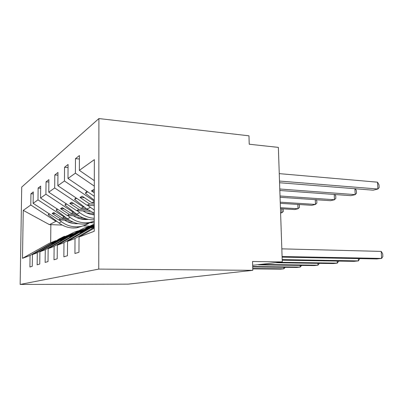 <?xml version="1.0" encoding="UTF-8"?>
<svg xmlns="http://www.w3.org/2000/svg" width="403" height="403" viewBox="0 0 403 403"><rect width="100%" height="100%" fill="white"/><g stroke="black" fill="none" stroke-linecap="round" stroke-linejoin="round"><path stroke-width="0.6" d="M98.906 118.563L248.973 135.811L249.215 144.229L278.357 147.382L282.276 261.935L252.555 261.487L252.807 270.322L98.75 269.098L98.906 118.563L21.717 187.083L20.15 284.437L98.75 269.098M94.231 221.403L93.959 221.388M69.759 220.381L58.626 219.917L60.541 218.925L68.047 219.247M33.258 193.888L30.945 193.752L33.288 191.909L33.132 203.329L58.626 219.917M56.496 240.707L55.745 240.687L49.272 243.316L22.497 258.328L23.253 210.376L30.784 205.001L30.945 193.752M30.784 205.001L55.926 221.312L56.853 221.348M94.226 222.869L89.637 222.683M72.883 222.003L67.568 221.786M79.456 216.048L67.175 215.494L69.281 214.406L77.522 214.784M40.683 188.246L38.134 188.085L40.708 186.06L40.562 198.029L67.175 215.494M33.132 203.329L37.983 199.868L38.134 188.085M37.983 199.868L64.213 217.026L65.19 217.071M83.089 217.857L76.681 217.575M90.222 211.288L76.595 210.623L78.917 209.424L88.015 209.872M48.869 182.035L46.053 181.849L48.894 179.607L48.758 192.176L76.595 210.623M40.562 198.029L45.912 194.211L46.053 181.849M45.912 194.211L73.326 212.316L74.359 212.366M94.247 213.308L86.746 212.95M94.262 205.616L87.018 205.233L89.597 203.898L94.267 204.15M57.946 175.169L54.813 174.942L57.972 172.454L57.851 185.692L87.018 205.233M48.758 192.176L54.687 187.949L54.813 174.942M54.687 187.949L83.396 207.107L84.489 207.162M68.062 167.537L64.561 167.26L68.082 164.484L67.986 178.458L94.282 196.291M57.851 185.692L64.45 180.982L64.561 167.26M64.45 180.982L94.272 201.112M55.745 240.687L30.064 255.477L29.903 266.998L32.26 266.292L32.421 254.585L37.303 252.746L64.057 237.307L64.843 237.332M60.843 238.818L58.45 239.584L32.421 254.585M37.303 252.746L37.147 264.826L39.746 264.046L39.897 251.769L45.282 249.734L73.2 233.589L74.021 233.619M69.664 235.256L67.029 236.098L39.897 251.769M45.282 249.734L45.136 262.429L48.012 261.567L48.148 248.656L54.123 246.399L83.305 229.483L84.167 229.514M79.391 231.327L76.479 232.259L48.148 248.656M54.123 246.399L53.992 259.774L57.191 258.812L57.312 245.2L63.971 242.687L94.226 225.096M90.176 226.975L86.942 228.002L57.312 245.2M63.971 242.687L63.865 256.812L67.437 255.739L67.538 241.342L75.013 238.521L74.933 253.492L78.958 252.283L79.033 237.004L94.211 231.282L94.352 159.643L79.356 170.343L94.312 180.625M94.136 225.861L67.538 241.342M79.356 170.343L79.426 155.543L75.467 158.666L79.411 159.004M67.986 178.458L75.386 173.179L75.467 158.666M75.386 173.179L94.302 186.121M252.666 265.32L282.276 261.935M94.216 228.138L79.033 237.004M22.497 258.328L30.064 255.477M66.732 218.25L62.223 218.058L64.213 217.026M87.113 219.131L80.252 218.834M60.369 238.803L51.846 243.719L53.463 243.074L64.057 237.307M62.223 218.058L53.76 212.532L52.153 213.459L60.541 218.925M76.061 213.681L71.129 213.449L73.326 212.316M94.247 214.527L91.033 214.376M69.14 235.241L60.254 240.374L62.037 239.664L70.993 234.486L73.2 233.589M71.129 213.449L62.299 207.631L60.526 208.648L69.281 214.406M86.378 208.638L80.963 208.361L83.396 207.107M78.812 231.307L69.538 236.677L71.512 235.891L80.867 230.476L83.305 229.483M80.963 208.361L71.724 202.21L69.764 203.339L78.917 209.424M94.267 202.85L91.874 202.719L94.272 201.485M89.531 226.949L79.839 232.581L82.036 231.705L91.819 226.023L94.226 225.045M91.874 202.719L82.192 196.201L80.006 197.455L89.597 203.898M94.221 226.325L91.335 228.002L94.221 226.778M94.221 227.322L75.013 238.521M94.292 189.773L93.874 189.486L91.431 190.891L94.287 192.836M23.253 210.376L49.468 224.652L55.926 221.312M49.468 224.652L50.854 224.642L50.667 242.747M90.398 226.154L83.134 225.876M62.243 225.076L50.854 224.642M20.15 284.437L128.23 284.135L252.807 270.322M94.292 191.072L91.431 190.891M84.434 197.712L80.006 197.455M73.739 203.555L69.764 203.339M64.117 208.825L60.526 208.648M55.413 213.61L52.153 213.459M282.09 256.499L381.596 258.434L376.785 258.948L282.115 257.154M381.223 251.407L382.699 253.749L382.85 256.545L381.596 258.434L381.223 251.407L281.828 248.858M279.566 182.735L373.178 190.181L377.893 189.017L279.511 181.058M377.53 182.176L379.006 184.831L379.152 187.551L377.893 189.017L377.53 182.176L279.254 173.633M282.196 259.603L358.423 260.892L354.041 261.356L282.216 260.177M359.723 258.625L358.423 260.892L358.307 258.595M279.435 262.282L337.301 263.134L333.296 263.557L275.773 262.736M338.666 261.104L337.301 263.134L337.205 261.084M93.481 224.35L86.867 227.65L83.27 230.133M94.226 223.992L88.831 227.237M261.764 264.469L317.972 265.184L314.3 265.572L258.414 264.882M319.383 263.361L317.972 265.184L317.891 263.34M82.842 228.718L76.6 231.841L73.457 234.007M89.673 226.501C86.041 227.136 82.686 228.506 79.613 230.612L78.293 231.518M252.701 266.549L300.215 267.068L296.835 267.426L252.711 266.957M301.661 265.416L300.215 267.068L300.149 265.401M73.22 232.667L67.311 235.634L64.556 237.523M79.648 230.587C76.182 231.206 72.978 232.516 70.041 234.521L68.777 235.387M279.833 190.478L350.887 195.682L355.184 194.624L279.783 189.007M355.27 188.755L356.383 190.594L356.509 193.188L355.184 194.624L354.897 188.725M94.272 200.226L85.365 193.208L87.718 191.838M85.365 193.208L86.836 191.244M280.065 197.289L330.531 200.704L334.46 199.737L280.02 195.989M334.848 194.508L335.724 195.853L335.835 198.336L334.46 199.737L334.223 194.463M94.252 210.039L87.511 205.258M94.247 213.217L86.927 209.066L74.605 199.455L76.635 198.276M74.605 199.455L75.875 197.767M93.803 205.59L94.262 205.893M280.271 203.324L311.867 205.308L315.473 204.422L280.231 202.175M316.138 199.727L316.788 200.674L316.889 203.057L315.473 204.422L315.282 199.671M94.237 218.325C88.942 217.902 84.096 216.018 79.698 212.673L77.084 210.648M94.237 219.746C87.874 220.028 82.031 218.169 76.696 214.169L64.918 205.072L66.676 204.054M64.918 205.072L66.021 203.616M83.104 210.94C86.549 213.222 90.267 214.532 94.247 214.864M280.458 208.714L294.694 209.545L298.019 208.729L280.423 207.686M298.925 204.497L299.374 205.107L299.459 207.399L298.019 208.729L297.857 204.432M94.231 221.287L88.841 222.632C82.096 223.393 75.87 221.66 70.152 217.434L67.659 215.514M93.506 221.549L85.884 223.902C79.225 224.657 73.074 222.95 67.432 218.789L56.163 210.154L57.689 209.268M56.163 210.154L57.12 208.895M73.427 215.776C78.081 218.774 83.043 219.973 88.312 219.378M252.757 268.514L283.843 268.806L280.725 269.139L252.767 268.882M285.248 267.305L283.843 268.806L283.793 267.29M64.475 236.259L58.868 239.08L56.445 240.742M70.308 234.339L61.352 238.067L60.138 238.898M280.604 213.026L281.909 212.703L280.589 212.628M283.037 208.865L283.369 211.404L281.909 212.703L281.778 208.794M89.934 222.471C86.826 224.743 83.325 226.143 79.426 226.672C72.948 227.413 66.969 225.776 61.488 221.751L59.1 219.937M83.99 225.594L76.731 227.826C70.329 228.561 64.42 226.949 59.009 222.99L48.204 214.774L49.534 214.003M48.204 214.774L49.04 213.681M64.641 220.169C68.848 222.859 73.346 224.018 78.152 223.64M90.207 226.285L86.867 227.65M79.613 230.612L76.6 231.841M70.041 234.521L67.311 235.634M86.927 209.066L90.257 207.404M76.696 214.169L79.698 212.673M67.432 218.789L70.152 217.434M61.352 238.067L58.868 239.08M59.009 222.99L61.488 221.751M85.884 223.902L88.841 222.632M76.731 227.826L79.426 226.672"/></g></svg>
